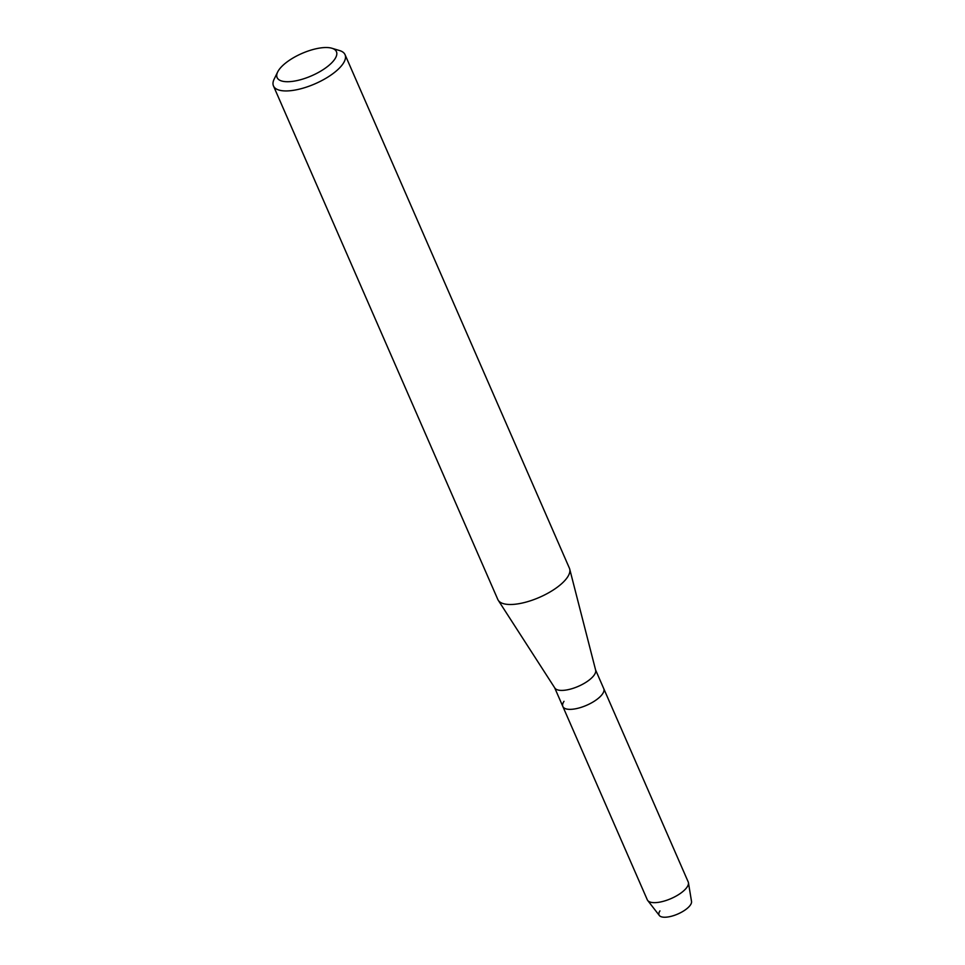 <?xml version="1.0" encoding="UTF-8"?>
<svg xmlns="http://www.w3.org/2000/svg" width="965" height="965" viewBox="0 0 965 965"><rect width="100%" height="100%" fill="white"/><g stroke="black" fill="none" stroke-linecap="round" stroke-linejoin="round"><path stroke-width="1.45" d="M595.574 669.915L603.752 688.636A22.316 8.396 156.4 0 1 602.606 693.811A22.316 8.396 156.4 0 0 603.752 688.636L688.202 881.926A22.316 8.396 156.4 0 1 688.431 882.698L691.531 901.467A17.635 6.634 156.4 0 1 690.445 904.953A17.635 6.634 156.4 0 1 669.24 916.75A17.635 6.634 156.4 0 1 659.951 910.888M331.9 48.25L339.571 50.554A39.058 14.692 156.4 0 1 345.048 54.667L569.422 568.228A39.058 14.692 156.4 0 1 569.712 569.073L595.646 670.168A22.316 8.396 156.4 0 1 594.319 674.861A22.316 8.396 156.4 0 1 573.475 688.202A22.316 8.396 156.4 0 1 554.815 688.009L498.254 600.29A39.058 14.692 156.4 0 1 497.831 599.506L273.469 85.945A39.058 14.692 156.4 0 1 274.156 79.13L277.691 71.929A32.364 12.171 156.4 0 1 278.788 70.071A32.364 12.171 156.4 0 1 303.649 52.725A32.364 12.171 156.4 0 1 331.9 48.25A32.364 12.171 156.4 0 1 334.758 59.179A32.364 12.171 156.4 0 1 297.485 80.481A32.364 12.171 156.4 0 1 277.691 71.929M688.431 882.698A22.316 8.396 156.4 0 1 687.056 887.112A22.316 8.396 156.4 0 1 666.562 900.321A22.316 8.396 156.4 0 1 647.708 900.49A22.316 8.396 156.4 0 1 647.298 899.802L562.848 706.501A22.316 8.396 156.4 0 0 581.123 707.357A22.316 8.396 156.4 0 0 602.606 693.811A22.316 8.396 156.4 0 1 581.123 707.357A22.316 8.396 156.4 0 1 562.848 706.501A22.316 8.396 156.4 0 1 563.994 701.326M569.712 569.073A39.058 14.692 156.4 0 1 567.408 577.299A39.058 14.692 156.4 0 1 530.919 600.628A39.058 14.692 156.4 0 1 498.254 600.29M345.048 54.667A39.058 14.692 156.4 0 1 343.033 63.738A39.058 14.692 156.4 0 1 305.459 87.429A39.058 14.692 156.4 0 1 273.469 85.945M690.445 904.953A17.635 6.634 156.4 0 1 674.258 915.399A17.635 6.634 156.4 0 1 659.36 915.52L647.708 900.49M562.848 706.501L554.67 687.792"/></g></svg>
